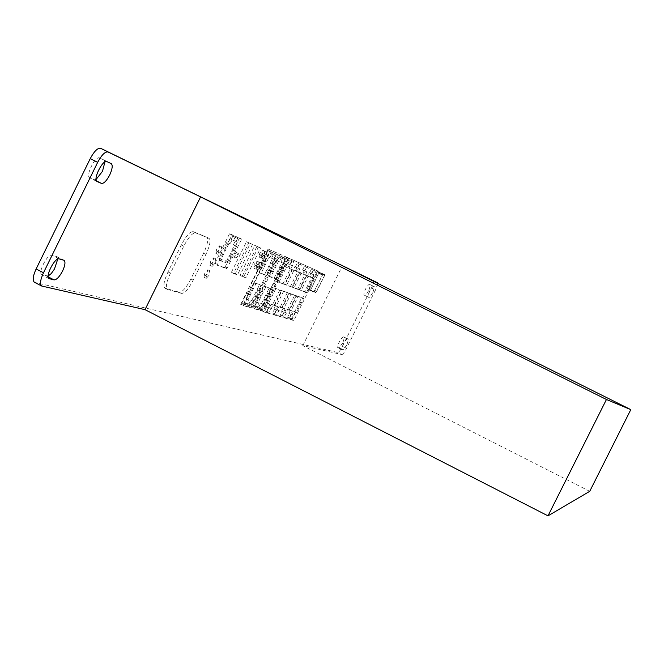 <?xml version="1.0" encoding="UTF-8"?>
<svg xmlns="http://www.w3.org/2000/svg" width="664" height="664" viewBox="0 0 664 664"><rect width="100%" height="100%" fill="white"/><g stroke="black" fill="none" stroke-linecap="round" stroke-linejoin="round"><path stroke-width="0.5" stroke-dasharray="3.32 2.49" d="M368.802 290.6L365.125 295.513L363.822 294.957C364.353 290.683 366.154 287.097 369.201 284.192L370.479 284.79L368.802 290.6M372.853 292.625L369.176 297.547L367.889 296.991C368.445 292.724 370.238 289.139 373.276 286.226L374.537 286.815L372.853 292.625M342.856 342.823L339.096 347.886L337.661 347.529C338.167 343.388 339.968 339.81 343.072 336.797L344.475 337.196L342.856 342.823M346.89 344.857L343.139 349.936L341.719 349.579C342.242 345.454 344.043 341.877 347.131 338.847L348.517 339.238L346.89 344.857M96.081 179.446L94.163 179.737L89.673 177.811C85.274 175.794 95.508 155.393 99.625 157.966L104.007 160.024L104.929 161.958M48.181 276.008L41.832 274.904C37.483 273.087 47.576 253.366 51.925 255.183L56.813 256.603L57.76 259.118M235.645 254.959L233.877 256.976L234.417 254.47L236.185 252.453L235.645 254.959M237.845 256.063L236.085 258.088L236.625 255.582L238.393 253.565L237.845 256.063M264.172 254.951L261.566 258.022L262.438 254.221L265.044 251.15L264.172 254.951M266.272 256.005L263.666 259.068L264.538 255.275L267.144 252.204L266.272 256.005M261.558 253.847L258.927 256.935L259.798 253.108L262.429 250.021L261.558 253.847M263.666 254.91L261.035 257.989L261.915 254.171L264.538 251.083L263.666 254.91M258.769 265.882L256.146 268.97L257.009 265.193L259.632 262.106L258.769 265.882M260.861 266.936L258.238 270.024L259.109 266.247L261.724 263.16L260.861 266.936M256.121 264.845L253.474 267.949L254.337 264.156L256.985 261.052L256.121 264.845M258.221 265.907L255.582 269.011L256.453 265.21L259.093 262.106L258.221 265.907M218.763 249.979L215.8 253.316L216.655 249.158L219.626 245.821L218.763 249.979M221.046 251.133L218.082 254.47L218.946 250.311L221.909 246.966L221.046 251.133M206.969 273.875L203.964 277.262L204.811 273.161L207.815 269.775L206.969 273.875M209.243 275.029L206.247 278.415L207.093 274.315L210.09 270.929L209.243 275.029M212.87 261.931L209.882 265.293L210.729 261.159L213.717 257.806L212.87 261.931M215.144 263.085L212.165 266.447L213.019 262.313L215.999 258.952L215.144 263.085M289.355 258.487L318.297 271.186L293.82 320.563L262.994 311.731L289.355 258.487L287.354 257.483L318.297 271.186M308.677 289.272L315.939 292.26L324.654 275.228L323.36 274.664L323.592 274.199L324.978 274.805L316.745 291.371L315.757 292.633L310.337 290.575L319.052 272.215L320.48 272.838L320.247 273.311L318.928 272.73L310.528 290.201L308.677 289.272L308.959 288.168L310.81 289.097M231.952 235.023L241.605 239.231L226.839 268.679L217.053 265.185L231.952 235.023L229.678 233.886L232.018 234.882M252.494 244.476L237.471 274.863L233.554 273.485L248.701 242.833L252.494 244.476L250.32 243.389L235.305 273.776L237.471 274.863M181.72 293.43L167.361 289.413C165.411 287.288 166.448 281.868 170.465 273.153L183.754 246.186C188.559 237.123 192.527 232.674 195.639 232.865L209.11 238.368C210.936 240.526 209.865 245.879 205.906 254.42L193.191 280.191C188.626 288.865 184.799 293.281 181.72 293.43L179.371 292.243L164.946 288.184C162.987 286.059 164.016 280.631 168.033 271.916L181.322 244.966C186.127 235.894 190.095 231.454 193.224 231.645L206.761 237.189C208.596 239.355 207.533 244.701 203.582 253.241L190.867 279.013C186.293 287.686 182.467 292.094 179.371 292.243M242.086 276.49L256.951 246.419L260.603 248.004L245.863 277.818L242.086 276.49L239.945 275.411L254.802 245.34L256.951 246.419M288.624 258.163L262.421 311.101L242.783 305.448L270.182 250.071L288.624 258.163L286.624 257.167L260.429 310.088L262.421 311.101M322.314 274.672L320.48 273.751L322.181 274.946M373.517 280.781L373.541 280.797C374.039 281.611 373.359 283.993 371.483 287.944L342.483 346.284C340.433 350.235 338.897 352.31 337.868 352.518L34.86 282.449L42.172 286.209M589.723 491.327L302.801 345.645L341.902 354.559L337.868 352.518M341.902 354.559C342.914 354.352 344.45 352.269 346.5 348.318L375.509 289.952L371.483 287.944M377.783 283.387L375.509 289.952M302.801 345.645L342.433 265.749M235.305 273.776L231.371 272.381L233.554 273.485M231.371 272.381L246.51 241.737L248.701 242.833M246.51 241.737L250.32 243.389M254.802 245.34L260.603 248.004M258.47 246.933L243.729 276.747L245.863 277.818M243.729 276.747L239.945 275.411M229.752 233.745L241.497 239.007M239.272 237.895L241.422 239.148M239.198 238.036L241.605 239.231M239.38 238.11L225.154 266.92L227.378 268.04M225.154 266.92L227.188 267.966M224.963 266.853L224.615 267.559L226.839 268.679M224.615 267.559L217.053 265.185M214.787 264.04L215.153 263.317L217.418 264.463M215.153 263.317L217.219 264.388M214.953 263.243L229.487 233.803L231.761 234.94M236.035 241.63L237.571 238.509L235.048 237.422L233.504 240.551L232.06 239.936L230.126 243.846L229.088 243.414L223.27 254.594L221.212 259.375L222.241 259.757L221.56 261.151L227.113 263.201L227.793 261.832L228.798 262.205L236.55 246.51L235.546 246.087L237.455 242.227L233.794 240.501L235.33 237.388L237.571 238.509M235.33 237.388L232.79 236.293L235.048 237.422M232.79 236.293L231.246 239.422L233.504 240.551M231.246 239.422L232.06 239.936M229.802 238.808L227.868 242.709L230.126 243.846M227.868 242.709L229.088 243.414M226.831 242.277L224.482 247.025L226.748 248.162M224.482 247.025L226.499 248.062M224.233 246.925L221.004 253.449L223.27 254.594M221.004 253.449L223.527 254.686M221.261 253.548L218.946 258.238L221.212 259.375M218.946 258.238L222.241 259.757M219.992 258.62L219.303 260.014L221.56 261.151M219.303 260.014L227.113 263.201M224.88 262.081L225.561 260.703L227.793 261.832M225.561 260.703L228.798 262.205M226.573 261.085L228.848 256.478L231.072 257.599M228.848 256.478L231.321 257.69M229.097 256.57L232.259 250.154L234.492 251.274M232.259 250.154L234.243 251.175M232.018 250.054L234.326 245.389L236.55 246.51M234.326 245.389L235.546 246.087M233.313 244.966L235.214 241.107L237.455 242.227M235.214 241.107L233.794 240.501M260.429 310.088L240.7 304.394L242.783 305.448M240.7 304.394L268.09 249.025L270.182 250.071M250.203 304.685L251.025 304.925L252.843 301.265L253.789 301.556L261.674 285.611L255.955 283.628L247.962 299.779L248.925 300.078L247.099 303.772L247.938 304.021L247.257 305.398L243.796 304.394L248.618 294.642L249.373 294.882L252.544 288.466L251.797 288.217L261.931 267.733L262.662 268.015L265.841 261.591L265.11 261.301L269.941 251.531L273.203 252.951L272.514 254.337L271.725 253.997L269.899 257.698L268.97 257.308L260.977 273.477L266.629 275.601L274.531 259.641L273.626 259.267L275.444 255.598L274.664 255.258L275.344 253.88L278.515 255.267L273.784 264.828L273.087 264.546L269.957 270.862L270.663 271.136L260.736 291.189L260.014 290.948L256.893 297.264L257.624 297.489L252.893 307.042L249.523 306.062L250.203 304.685L248.145 303.647L251.025 304.925M248.975 303.888L250.784 300.228L251.739 300.518L259.624 284.582L253.872 282.582L245.887 298.734L246.859 299.032L245.033 302.726L245.871 302.975L245.19 304.353L241.713 303.34L246.535 293.588L247.29 293.828L250.469 287.412L249.714 287.163L259.84 266.687L260.578 266.969L263.757 260.545L263.027 260.246L267.858 250.486L271.128 251.913L270.447 253.299L269.65 252.951L267.824 256.653L266.895 256.262L258.894 272.431L264.579 274.564L272.472 258.611L271.568 258.23L273.385 254.561L272.597 254.229L273.277 252.851L276.473 254.237L271.742 263.799L271.036 263.517L267.916 269.833L268.621 270.107L258.694 290.16L257.972 289.919L254.851 296.227L255.582 296.459L250.859 306.004L247.473 305.017L249.523 306.062M247.473 305.017L248.145 303.647M250.859 306.004L252.893 307.042M255.582 296.459L257.624 297.489M254.851 296.227L256.893 297.264M257.972 289.919L260.014 290.948M258.694 290.16L260.736 291.189M268.621 270.107L270.663 271.136M267.916 269.833L269.957 270.862M271.036 263.517L273.087 264.546M271.742 263.799L273.784 264.828M276.473 254.237L278.515 255.267M273.277 252.851L275.344 253.88M272.597 254.229L274.664 255.258M273.385 254.561L275.444 255.598M271.568 258.23L273.626 259.267M272.472 258.611L274.531 259.641M270.215 263.176L272.265 264.214M270.289 263.21L272.348 264.239M267.16 269.534L269.219 270.572M267.086 269.509L269.136 270.538M264.579 274.564L266.629 275.601M258.894 272.431L260.977 273.477M261.433 267.301L263.508 268.347M261.35 267.277L263.425 268.314M264.521 260.861L266.604 261.906M264.604 260.894L266.679 261.94M266.895 256.262L268.97 257.308M267.824 256.653L269.899 257.698M269.65 252.951L271.725 253.997M270.447 253.299L272.514 254.337M271.128 251.913L273.203 252.951M267.858 250.486L269.941 251.531M263.027 260.246L265.11 261.301M263.757 260.545L265.841 261.591M260.578 266.969L262.662 268.015M259.84 266.687L261.931 267.733M249.714 287.163L251.797 288.217M250.469 287.412L252.544 288.466M247.29 293.828L249.373 294.882M246.535 293.588L248.618 294.642M241.713 303.34L243.796 304.394M245.19 304.353L247.257 305.398M245.871 302.975L247.938 304.021M245.033 302.726L247.099 303.772M246.859 299.032L248.925 300.078M245.887 298.734L247.962 299.779M248.17 294.111L250.245 295.156M248.087 294.086L250.162 295.131M251.258 287.678L253.333 288.724M251.341 287.703L253.416 288.757M253.872 282.582L255.955 283.628M259.624 284.582L261.674 285.611M257.126 289.637L259.176 290.674M257.209 289.662L259.25 290.699M254.08 295.986L256.13 297.016M253.997 295.953L256.047 296.991M251.739 300.518L253.789 301.556M250.784 300.228L252.843 301.265M260.072 307.59L260.861 307.822L262.637 304.245L263.542 304.519L271.252 288.931L265.783 287.039L257.972 302.825L258.902 303.108L257.109 306.718L257.906 306.951L257.242 308.303L253.938 307.341L258.653 297.812L259.367 298.045L262.479 291.77L261.757 291.529L271.667 271.518L272.364 271.792L275.469 265.517L274.78 265.235L279.494 255.69L282.615 257.043L281.943 258.396L281.187 258.072L279.395 261.691L278.515 261.317L270.696 277.12L276.099 279.146L283.818 263.55L282.955 263.185L284.731 259.599L283.993 259.284L284.657 257.931L287.686 259.259L283.063 268.605L282.391 268.331L279.337 274.506L280.009 274.772L270.306 294.376L269.617 294.144L266.563 300.319L267.252 300.535L262.629 309.872L259.408 308.934L260.072 307.59L258.064 306.569L260.861 307.822M258.852 306.801L260.628 303.224L261.533 303.506L269.252 287.927L263.757 286.01L255.947 301.796L256.877 302.078L255.084 305.689L255.889 305.93L255.217 307.283L251.897 306.311L256.611 296.783L257.333 297.016L260.437 290.741L259.724 290.5L269.625 270.497L270.323 270.771L273.435 264.488L272.738 264.206L277.452 254.669L280.582 256.03L279.917 257.383L279.154 257.059L277.369 260.67L276.481 260.296L268.663 276.099L274.091 278.133L281.81 262.546L280.947 262.18L282.723 258.595L281.976 258.271L282.64 256.926L285.686 258.254L281.063 267.6L280.391 267.326L277.336 273.502L278.008 273.759L268.306 293.372L267.609 293.139L264.562 299.306L265.26 299.522L260.637 308.86L257.4 307.913L259.408 308.934M257.4 307.913L258.064 306.569M260.637 308.86L262.629 309.872M265.26 299.522L267.252 300.535M264.562 299.306L266.563 300.319M267.609 293.139L269.617 294.144M268.306 293.372L270.306 294.376M278.008 273.759L280.009 274.772M277.336 273.502L279.337 274.506M280.391 267.326L282.391 268.331M281.063 267.6L283.063 268.605M285.686 258.254L287.686 259.259M282.64 256.926L284.657 257.931M281.976 258.271L283.993 259.284M282.723 258.595L284.731 259.599M280.947 262.18L282.955 263.185M281.81 262.546L283.818 263.55M279.602 267.003L281.611 268.015M279.677 267.036L281.685 268.048M276.614 273.219L278.623 274.232M276.539 273.194L278.548 274.199M274.091 278.133L276.099 279.146M268.663 276.099L270.696 277.12M271.144 271.086L273.178 272.107M271.061 271.053L273.095 272.082M274.166 264.787L276.199 265.808M274.24 264.82L276.274 265.841M276.481 260.296L278.515 261.317M277.369 260.67L279.395 261.691M279.154 257.059L281.187 258.072M279.917 257.383L281.943 258.396M280.582 256.03L282.615 257.043M277.452 254.669L279.494 255.69M272.738 264.206L274.78 265.235M273.435 264.488L275.469 265.517M270.323 270.771L272.364 271.792M269.625 270.497L271.667 271.518M259.724 290.5L261.757 291.529M260.437 290.741L262.479 291.77M257.333 297.016L259.367 298.045M256.611 296.783L258.653 297.812M251.897 306.311L253.938 307.341M255.217 307.283L257.242 308.303M255.889 305.93L257.906 306.951M255.084 305.689L257.109 306.718M256.877 302.078L258.902 303.108M255.947 301.796L257.972 302.825M258.18 297.281L260.205 298.31M258.097 297.256L260.13 298.285M261.193 290.998L263.226 292.019M261.276 291.023L263.309 292.044M263.757 286.01L265.783 287.039M269.252 287.927L271.252 288.931M266.803 292.865L268.804 293.878M266.878 292.89L268.887 293.903M263.824 299.074L265.824 300.087M263.741 299.049L265.749 300.062M261.533 303.506L263.542 304.519M260.628 303.224L262.637 304.245M268.09 249.025L286.624 257.167M308.685 289.28L315.939 292.26M324.654 275.228L322.828 274.315L314.113 291.338M322.828 274.315L323.36 274.664M321.525 273.742L321.758 273.277L323.592 274.199M321.758 273.277L324.978 274.805M323.161 273.892L313.931 291.712L308.486 289.653L308.876 288.134L316.994 271.767L318.844 272.697M316.994 271.767L318.82 272.688M316.969 271.759L317.201 271.286L319.052 272.215M317.201 271.286L320.48 272.838M318.637 271.916L318.405 272.381L320.247 273.311M318.405 272.381L318.928 272.73M317.077 271.808L308.959 288.168M316.438 270.256L291.969 319.625L293.82 320.563M291.969 319.625L261.002 310.719L262.994 311.731M289.429 318.205L292.351 311.134L291.081 310.744L298.094 296.592L303.564 298.518L296.65 312.462L295.405 312.08L291.496 318.803L287.562 317.259L289.388 313.574L291.264 314.52M287.562 317.259L291.496 318.803M289.388 313.574L288.873 313.416L290.475 310.188L289.197 309.789L296.21 295.646L301.705 297.58L294.791 311.524L293.546 311.142L291.952 314.346L291.446 314.197L293.314 315.134M291.446 314.197L289.628 317.857M291.952 314.346L293.82 315.284M293.546 311.142L295.405 312.08M294.791 311.524L296.65 312.462M301.705 297.58L303.564 298.518M296.21 295.646L298.094 296.592M289.197 309.789L291.081 310.744M290.475 310.188L292.351 311.134M288.873 313.416L290.749 314.363M274.564 313.906L277.569 306.56L276.199 306.137L283.47 291.454L289.363 293.529L282.192 307.996L280.855 307.581L276.78 314.545L272.622 312.927L274.514 309.1L276.456 310.08M272.622 312.927L276.78 314.545M274.514 309.1L273.966 308.934L275.626 305.581L274.249 305.149L281.519 290.475L287.437 292.558L280.266 307.017L278.921 306.602L277.278 309.93L276.739 309.764L278.664 310.744M276.739 309.764L274.846 313.574M277.278 309.93L279.204 310.901M278.921 306.602L280.855 307.581M280.266 307.017L282.192 307.996M287.437 292.558L289.363 293.529M281.519 290.475L283.47 291.454M274.249 305.149L276.199 306.137M275.626 305.581L277.569 306.56M273.966 308.934L275.909 309.914M266.704 311.632L269.758 304.145L268.331 303.705L275.743 288.74L281.851 290.89L274.556 305.631L273.161 305.199L269.003 312.296L264.72 310.627L266.654 306.735L268.629 307.731M264.72 310.627L269.003 312.296M266.654 306.735L266.081 306.56L267.775 303.149L266.347 302.701L273.751 287.744L279.893 289.902L272.597 304.643L271.202 304.212L269.526 307.598L268.962 307.424L270.929 308.42M268.962 307.424L267.044 311.3M269.526 307.598L271.485 308.586M271.202 304.212L273.161 305.199M272.597 304.643L274.556 305.631M279.893 289.902L281.851 290.89M273.751 287.744L275.743 288.74M266.347 302.701L268.331 303.705M267.775 303.149L269.758 304.145M266.081 306.56L268.065 307.565M282.134 316.097L285.097 308.893L283.777 308.486L290.915 294.069L296.592 296.061L289.554 310.271L288.259 309.872L284.275 316.711L280.225 315.134L282.084 311.374L283.993 312.337M280.225 315.134L284.275 316.711M282.084 311.374L281.553 311.217L283.188 307.922L281.86 307.515L288.998 293.106L294.7 295.115L287.661 309.316L286.367 308.909L284.748 312.18L284.225 312.022L286.126 312.976M284.225 312.022L282.374 315.757M284.748 312.18L286.641 313.134M286.367 308.909L288.259 309.872M287.661 309.316L289.554 310.271M294.7 295.115L296.592 296.061M288.998 293.106L290.915 294.069M281.86 307.515L283.777 308.486M283.188 307.922L285.097 308.893M281.553 311.217L283.47 312.18M291.861 260.819L294.027 261.765L290.957 269.269L292.293 269.825L284.981 284.574L278.913 282.333L286.333 267.36L287.695 267.924L291.861 260.819L289.877 259.832L294.027 261.765M292.06 260.778L288.989 268.281L290.326 268.837L283.022 283.586L276.929 281.328L284.341 266.355L285.711 266.928L287.404 263.508L289.927 264.728M287.944 263.732L289.877 259.832M287.404 263.508L289.388 264.496M285.711 266.928L287.695 267.924M284.341 266.355L286.333 267.36M276.929 281.328L278.913 282.333M283.022 283.586L284.981 284.574M290.326 268.837L292.293 269.825M288.989 268.281L290.957 269.269M290.666 264.894L292.641 265.882M290.135 264.662L292.11 265.65M299.257 264.048L301.348 264.961L298.319 272.315L299.605 272.846L292.434 287.329L286.591 285.163L293.861 270.472L295.173 271.02L299.257 264.048L297.306 263.068L301.348 264.961M299.414 263.99L296.385 271.344L297.679 271.883L290.508 286.358L284.632 284.184L291.911 269.493L293.231 270.041L294.891 266.679L297.356 267.882M295.414 266.903L297.306 263.068M294.891 266.679L296.841 267.658M293.231 270.041L295.173 271.02M291.911 269.493L293.861 270.472M284.632 284.184L286.591 285.163M290.508 286.358L292.434 287.329M297.679 271.883L299.605 272.846M296.385 271.344L298.319 272.315M298.036 268.015L299.97 268.986M297.522 267.799L299.456 268.771M306.386 267.152L308.395 268.032L305.415 275.253L306.652 275.759L299.613 289.977L293.978 287.894L301.124 273.477L302.386 274L306.386 267.152L304.469 266.198L308.395 268.032M306.494 267.077L303.514 274.298L304.759 274.813L297.721 289.023L292.06 286.931L299.198 272.514L300.468 273.037L302.103 269.742L304.519 270.912M302.61 269.957L304.469 266.198M302.103 269.742L304.021 270.704M300.468 273.037L302.386 274M299.198 272.514L301.124 273.477M292.06 286.931L293.978 287.894M297.721 289.023L299.613 289.977M304.759 274.813L306.652 275.759M303.514 274.298L305.415 275.253M305.141 271.028L307.042 271.983M304.643 270.821L306.544 271.775M313.25 270.148L315.192 270.995L312.263 278.083L313.449 278.573L306.527 292.534L301.099 290.525L308.113 276.365L309.333 276.871L313.25 270.148L311.374 269.202L315.192 270.995M313.325 270.057L310.395 277.145L311.59 277.643L304.668 291.604L299.215 289.579L306.228 275.419L307.457 275.925L309.059 272.697L311.424 273.842M309.54 272.896L311.374 269.202M309.059 272.697L310.943 273.634M307.457 275.925L309.333 276.871M306.228 275.419L308.113 276.365M299.215 289.579L301.099 290.525M304.668 291.604L306.527 292.534M311.59 277.643L313.449 278.573M310.395 277.145L312.263 278.083M311.98 273.933L313.848 274.871M311.507 273.734L313.375 274.672M261.002 310.719L287.354 257.483M320.347 274.033L320.787 274.348M318.944 273.427L320.928 274.066M319.085 273.145L320.48 273.751M369.176 297.547L365.125 295.513M343.139 349.936L339.096 347.886M96.463 180.898L94.163 179.737M48.223 276.896L46.837 276.191M346.5 348.318L342.483 346.284M165.278 288.325L167.685 289.554M168.033 271.916L170.465 273.153M181.322 244.966L183.754 246.186M193.224 231.645L195.639 232.865M206.579 237.098L208.936 238.276M203.582 253.241L205.906 254.42M190.867 279.013L193.191 280.191M314.836 290.417L316.662 291.338M314.919 290.45L316.745 291.371M313.931 291.712L315.757 292.633M308.494 289.653L310.345 290.583L308.486 289.653M308.876 288.134L310.727 289.064M63.761 260.172L56.515 256.47M59.22 258.918L51.925 255.183M48.92 278.507L42.181 275.045M111.17 163.601L103.874 159.949M106.97 161.634L99.625 157.966M97.035 181.504L89.847 177.894M348.467 339.221L344.425 337.179M347.131 338.847L343.072 336.797M341.777 349.604L337.727 347.554M374.513 286.806L370.454 284.781L374.537 286.815M373.276 286.226L369.201 284.192M367.922 297.007L363.847 294.974M233.877 256.976L236.085 258.088M261.566 258.022L263.666 259.068M258.927 256.935L261.035 257.989M256.146 268.97L258.238 270.024M253.474 267.949L255.582 269.011M215.8 253.316L218.082 254.47M203.964 277.262L206.247 278.415M209.882 265.293L212.165 266.447M164.946 288.184L167.361 289.413M206.761 237.189L209.11 238.368M213.717 257.806L215.999 258.952M207.815 269.775L210.09 270.929M219.626 245.821L221.909 246.966M256.985 261.052L259.093 262.106M259.632 262.106L261.724 263.16M262.429 250.021L264.538 251.083M265.044 251.15L267.144 252.204M236.185 252.453L238.393 253.565M49.119 278.648L41.832 274.904M63.935 260.238L56.813 256.603M97.01 181.496L89.673 177.811M110.996 163.518L104.007 160.024M377.584 282.814L373.541 280.797M341.719 349.579L337.661 347.529M348.517 339.238L344.475 337.196M367.889 296.991L363.822 294.957"/><path stroke-width="1" d="M104.929 161.958L102.455 171.387L96.081 179.446M109.701 175.022C106.572 180.89 103.825 183.687 101.451 183.397L97.01 181.496C92.661 179.504 102.895 159.094 106.97 161.634L111.303 163.668C112.888 165.369 112.357 169.154 109.701 175.022M57.76 259.118L54.448 269.053L51.261 273.56L48.181 276.008M62.582 270.995C59.445 276.88 56.614 279.851 54.075 279.901L49.119 278.648C44.82 276.855 54.921 257.117 59.22 258.918L64.059 260.305C65.62 261.84 65.13 265.401 62.582 270.995M34.86 282.449L34.395 282.266C32.387 280.382 32.959 275.95 36.122 268.97L90.246 158.63C94.213 151.218 97.683 147.781 100.662 148.304L373.517 280.781L377.783 283.387M200.586 196.901L108.041 151.99C105.095 151.483 101.642 154.936 97.666 162.348L43.5 272.755C40.33 279.735 39.74 284.159 41.724 286.035L145.009 309.665L200.586 196.901L606.448 399.496L630.8 409.638L342.433 265.749L377.559 282.798M630.8 409.638L589.723 491.327L547.999 515.853L606.448 399.496M145.009 309.665L547.999 515.853M101.451 183.397L96.463 180.898M54.075 279.901L48.223 276.896M108.041 151.99L100.662 148.304M43.5 272.755L36.122 268.97M97.666 162.348L90.246 158.63M49.468 278.789L48.92 278.507M41.724 286.035L34.395 282.266"/></g></svg>
